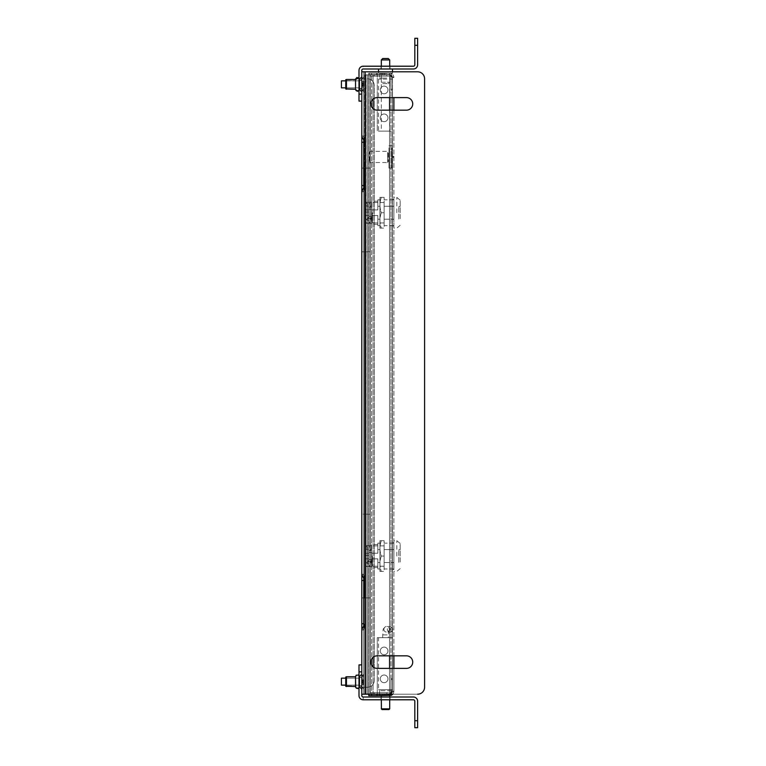 <?xml version="1.0" encoding="UTF-8"?>
<svg xmlns="http://www.w3.org/2000/svg" width="766" height="766" viewBox="0 0 766 766"><rect width="100%" height="100%" fill="white"/><g stroke="black" fill="none" stroke-linecap="round" stroke-linejoin="round"><path stroke-width="0.57" stroke-dasharray="3.83 2.87" d="M380.98 68.997L380.98 66.211L390.047 66.211L380.98 66.211L390.047 66.211L380.98 66.211L380.98 68.997L390.047 68.997L390.047 66.211L390.047 68.997L380.98 68.997M361.791 84.356L361.791 76.466L361.791 84.356M358.995 84.356L358.995 89.45L358.995 84.356M358.995 94.122L358.995 70.395A4.184 4.184 0 0 1 363.18 66.211A4.184 4.184 0 0 0 358.995 70.395A4.184 4.184 0 0 1 363.18 66.211L363.18 68.997A1.398 1.398 0 0 0 361.791 70.395A1.398 1.398 0 0 1 363.18 68.997L363.18 66.211L413.42 66.211A1.398 1.398 0 0 0 414.818 64.813L414.818 45.28L417.614 45.28L417.614 64.813A4.184 4.184 0 0 1 413.42 68.997L363.18 68.997A1.398 1.398 0 0 0 361.791 70.395L361.791 101.102L361.791 94.122L361.791 101.102L361.791 94.122L358.995 94.122L358.995 70.395L358.995 101.102L361.791 101.102L361.791 71.793L361.791 94.122L358.995 94.122L361.791 94.122M417.614 45.28L417.614 38.3M414.818 38.3L414.818 45.28M359.694 87.669L359.694 80.162L359.694 87.669M358.995 87.113L358.995 80.861L358.995 87.113M346.452 87.113L346.452 80.861L346.452 87.113M345.753 87.267L345.753 79.721L345.753 87.267M346.452 80.487L346.452 89.239L346.452 79.472L346.452 80.487L346.452 79.472L355.539 79.472L355.539 89.239L355.539 79.453L355.539 89.249L355.539 79.453L355.539 89.249L346.452 89.239L346.452 80.487M359.694 80.478L359.694 89.249L359.704 80.478M361.791 78.831L361.791 91.326L361.791 78.831M361.791 87.669L361.791 80.162L361.791 87.669M346.452 89.239L345.753 88.98L345.753 79.721L346.452 79.472M363.745 84.356L363.745 76.954L363.745 84.356M363.745 681.644L363.745 689.046L363.745 681.644M361.791 681.644L361.791 689.534L361.791 681.644M406.449 110.17L377.14 110.17A6.281 6.281 0 0 1 370.859 103.889A6.281 6.281 0 0 0 377.14 110.17L406.449 110.17A6.281 6.281 0 0 0 412.721 103.889A6.281 6.281 0 0 0 406.449 97.608L377.14 97.608A6.281 6.281 0 0 0 370.859 103.889A6.281 6.281 0 0 1 377.14 97.608L406.449 97.608A6.281 6.281 0 0 1 412.721 103.889A6.281 6.281 0 0 1 406.449 110.17L377.14 110.17A6.281 6.281 0 0 1 370.859 103.889A6.281 6.281 0 0 1 377.14 97.608L406.449 97.608M406.449 668.392L377.14 668.392A6.281 6.281 0 0 1 370.859 662.111A6.281 6.281 0 0 0 377.14 668.392L406.449 668.392A6.281 6.281 0 0 0 412.721 662.111A6.281 6.281 0 0 0 406.449 655.83L377.14 655.83A6.281 6.281 0 0 0 370.859 662.111A6.281 6.281 0 0 1 377.14 655.83L406.449 655.83A6.281 6.281 0 0 1 412.721 662.111A6.281 6.281 0 0 1 406.449 668.392L377.14 668.392A6.281 6.281 0 0 1 370.859 662.111A6.281 6.281 0 0 1 377.14 655.83L406.449 655.83M363.745 139.077L363.745 135.984L363.745 136.788L361.791 136.788L361.791 135.984L361.791 191.806L361.791 168.089L365.133 168.089L365.133 78.774L361.791 78.774L363.745 78.774L363.745 168.089L361.791 168.089L361.791 135.984L361.791 168.089L370.16 168.089L365.133 168.089L370.16 168.089L370.16 251.822L370.16 168.089L370.16 251.822L365.133 251.822L370.16 251.822L365.133 251.822L370.16 251.822L370.16 168.089L365.133 168.089L365.133 78.774L367.374 78.774A6.98 6.98 0 0 1 374.344 85.744L374.344 680.256L374.344 85.744A6.98 6.98 0 0 0 367.374 78.774A6.98 6.98 0 0 1 374.344 85.744A6.98 6.98 0 0 0 367.374 78.774L363.745 78.774L363.745 71.793L361.791 71.793L417.614 71.793A6.98 6.98 0 0 1 424.584 78.774A6.98 6.98 0 0 0 417.614 71.793L365.133 71.793L417.614 71.793A6.98 6.98 0 0 1 424.584 78.774L424.584 687.226L424.584 78.774M363.745 577.277L363.745 191.012L365.133 185.535L365.133 71.793L363.745 71.793L363.745 78.774L361.791 78.774L361.791 71.793L363.745 71.793L363.745 136.788L365.133 142.265L361.791 136.788L363.745 136.788L363.745 71.793L361.791 71.793L361.791 78.774L365.133 78.774L363.745 78.774L363.745 251.822L363.745 168.089L361.791 168.089L361.791 251.822L365.133 251.822L363.745 251.822L363.745 514.178L365.133 514.178L365.133 251.822L365.133 514.178L365.133 251.822L365.133 514.178L370.16 514.178L365.133 514.178L370.16 514.178L370.16 597.911L370.16 514.178L370.16 597.911L365.133 597.911L370.16 597.911L365.133 597.911L370.16 597.911L370.16 514.178L361.791 514.178L361.791 597.911L365.133 597.911L365.133 687.226L367.374 687.226A6.98 6.98 0 0 0 374.344 680.256A6.98 6.98 0 0 1 367.374 687.226A6.98 6.98 0 0 0 374.344 680.256A6.98 6.98 0 0 1 367.374 687.226L361.791 687.226L361.791 694.207L363.745 694.207L361.791 694.207L363.745 694.207L363.745 626.942M417.614 694.207L363.745 694.207L363.745 687.226L361.791 687.226L361.791 664.898L361.791 687.226L363.745 687.226L363.745 597.911L363.745 694.207L361.791 694.207L361.791 687.226L365.133 687.226L363.745 687.226L365.133 687.226L365.133 597.911L365.133 687.226L365.133 597.911L361.791 597.911L361.791 630.016L361.791 574.194L361.791 694.207L417.614 694.207A6.98 6.98 0 0 0 424.584 687.226A6.98 6.98 0 0 1 417.614 694.207A6.98 6.98 0 0 0 424.584 687.226M361.791 251.822L361.791 514.178L361.791 251.822L365.133 251.822L363.745 251.822L363.745 597.911L361.791 597.911L365.133 597.911M364.578 187.507L363.745 191.012L361.791 191.012L361.791 574.988L363.745 574.988L365.133 580.465L365.133 623.735L363.745 629.212L361.791 629.212L363.745 629.212L363.745 694.207L365.133 694.207L365.133 580.465L365.133 694.207L365.133 623.735L363.745 630.016L363.745 574.194L363.745 574.988L361.791 574.988L361.791 574.194L363.745 574.194L361.791 574.194M361.791 71.793L365.133 71.793L365.133 142.265L363.745 135.984L363.745 191.806L363.745 188.742L361.791 191.012L363.745 191.012L363.745 574.988L365.133 580.465L361.791 574.988M363.745 597.911L363.745 514.178L361.791 514.178L365.133 514.178L361.791 514.178M393.887 668.392L393.887 691.277C393.628 693.9 392.182 695.346 389.559 695.605L368.762 695.605L368.762 694.207L368.762 695.605L370.227 695.605A1.465 1.465 0 0 1 368.772 694.207L368.772 694.207A1.465 1.465 0 0 1 370.227 692.675L389.559 692.675L370.227 692.675A1.465 1.465 0 0 0 368.772 694.207L368.762 695.605L370.227 695.605A1.465 1.465 0 0 1 368.772 694.207L392.738 694.207A4.328 4.328 0 0 0 393.887 691.277L393.887 97.608M363.745 168.089L365.133 168.089L365.133 78.774L365.133 168.089M361.791 629.212L365.133 623.735M341.416 83.015L341.416 87.841L341.416 83.015M359.551 83.015L359.551 87.841L359.551 83.015M363.046 81.895L363.046 90.771L363.046 81.895M363.745 81.895L363.745 90.771L363.745 81.895M363.745 84.471L363.745 87.056L363.745 84.471L361.791 84.279L361.791 81.569L361.791 87.133L361.791 84.279L361.791 86.864L363.745 87.056L363.745 87.583L363.745 87.056L361.791 86.864L363.745 87.583L363.745 85.897L363.745 87.583L361.791 87.133L361.791 85.074L361.791 85.773L363.745 86.223L363.745 84.94L363.745 86.223L361.791 85.773L361.791 85.122L363.745 84.94L363.745 84.241L363.745 84.94L361.791 85.122L361.791 81.838L363.745 81.656L363.745 83.341L363.745 81.119L363.745 81.656L361.791 81.569L363.745 81.119L363.745 82.805L363.745 81.119L361.791 81.569L361.791 83.628L361.791 82.929L363.745 82.479L361.791 82.929L361.791 83.58L363.745 83.772L361.791 83.58L361.791 84.279L363.745 84.471M363.745 85.897L361.791 85.447L363.745 85.897M363.745 84.241L363.745 83.341L363.745 84.241L361.791 84.423L363.745 84.241M363.745 82.805L361.791 83.255L363.745 82.805M380.98 697.003L380.98 699.789L390.047 699.789L380.98 699.789L390.047 699.789L380.98 699.789L380.98 697.003L390.047 697.003L390.047 699.789L390.047 697.003L380.98 697.003M358.995 681.644L358.995 686.738L358.995 681.644M417.614 727.7L417.614 720.72L414.818 720.72L414.818 701.187A1.398 1.398 0 0 0 413.42 699.789L363.18 699.789A4.184 4.184 0 0 1 358.995 695.605L358.995 671.878L358.995 695.605A4.184 4.184 0 0 0 363.18 699.789A4.184 4.184 0 0 1 358.995 695.605L358.995 664.898L358.995 671.878L361.791 671.878L361.791 695.605A1.398 1.398 0 0 0 363.18 697.003A1.398 1.398 0 0 1 361.791 695.605L361.791 694.207M417.614 720.72L417.614 701.187A4.184 4.184 0 0 0 413.42 697.003L363.18 697.003A1.398 1.398 0 0 1 361.791 695.605L361.791 664.898L361.791 671.878L358.995 671.878L361.791 671.878M361.791 664.898L358.995 664.898L361.791 664.898L358.995 664.898L358.995 671.878M414.818 720.72L414.818 727.7M363.18 699.789L363.18 697.003L363.18 699.789M359.694 678.331L359.694 685.838L359.694 678.331M358.995 678.887L358.995 685.139L358.995 678.887M346.452 678.887L346.452 685.139L346.452 678.887M345.753 678.733L345.753 685.321L345.753 678.733M346.452 685.513L346.452 676.761L346.452 685.513M359.694 685.522L359.694 676.751L359.704 685.522M361.791 687.169L361.791 674.674L361.791 687.169M361.791 678.331L361.791 685.838L361.791 678.331M345.753 686.279L345.753 677.02M355.539 686.528L346.452 686.528L346.452 676.761M341.416 87.841L341.416 80.861M341.416 682.985L341.416 678.159L341.416 682.985M359.551 682.985L359.551 678.159L359.551 682.985M363.046 684.105L363.046 675.229L363.046 684.105M363.745 684.105L363.745 675.229L363.745 684.105M363.745 682.822L363.745 684.881L363.745 682.822L361.791 682.372L361.791 683.071L361.791 678.868L361.791 684.431L361.791 682.372L361.791 684.431L363.745 684.881L363.745 684.344L363.745 684.881L361.791 684.431L363.745 684.344L363.745 682.659L363.745 684.344L361.791 684.162L361.791 680.878L363.745 681.06L363.745 679.777L363.745 681.06L361.791 680.878L361.791 680.227L363.745 679.777L363.745 680.476L363.745 679.777L361.791 680.227L361.791 680.926L361.791 678.868L363.745 678.417L363.745 680.103L363.745 678.417L363.745 678.944L363.745 678.417L361.791 678.868L363.745 678.944L363.745 680.629L363.745 678.944L361.791 679.136L361.791 682.42L363.745 682.228L361.791 682.42L361.791 683.071L363.745 683.521L361.791 683.071L361.791 682.372L363.745 682.822M363.745 682.659L363.745 681.759L363.745 682.659L361.791 682.477L363.745 682.659M363.745 680.476L361.791 680.926L363.745 680.476M363.745 680.629L363.745 681.529L363.745 680.629L361.791 680.821L363.745 680.629M345.753 685.139L359.551 685.139L341.416 685.139L341.416 678.159L359.551 678.159L363.745 675.229L359.551 678.159L345.753 678.159M392.489 156.925L392.489 157.624L392.489 156.925M393.887 156.925L393.887 157.624L393.887 156.925M386.84 692.675L386.84 694.063L374.277 694.063L386.84 694.063L374.277 694.063L386.84 694.063L386.84 692.675L374.277 692.675L374.277 694.063L374.277 692.675L386.84 692.675M386.84 74.723L386.84 76.121L374.277 76.121L386.84 76.121L374.277 76.121L386.84 76.121L386.84 74.723L374.277 74.723L374.277 76.121L374.277 74.723L386.84 74.723M380.281 117.849A3.84 3.84 0 0 1 384.12 114.01A3.84 3.84 0 0 1 387.95 117.849A3.84 3.84 0 0 1 384.12 121.689A3.84 3.84 0 0 1 380.281 117.849A3.84 3.84 0 0 1 384.12 114.01A3.84 3.84 0 0 1 387.95 117.849A3.84 3.84 0 0 1 384.12 121.689A3.84 3.84 0 0 1 380.281 117.849M380.281 89.938A3.84 3.84 0 0 1 384.12 86.098A3.84 3.84 0 0 1 387.95 89.938A3.84 3.84 0 0 1 384.12 93.778A3.84 3.84 0 0 1 380.281 89.938A3.84 3.84 0 0 1 384.12 86.098A3.84 3.84 0 0 1 387.95 89.938A3.84 3.84 0 0 1 384.12 93.778A3.84 3.84 0 0 1 380.281 89.938M387.95 650.947A3.84 3.84 0 0 0 384.12 647.107A3.84 3.84 0 0 0 380.281 650.947A3.84 3.84 0 0 0 384.12 654.786A3.84 3.84 0 0 0 387.95 650.947A3.84 3.84 0 0 0 384.12 647.107A3.84 3.84 0 0 0 380.281 650.947A3.84 3.84 0 0 0 384.12 654.786A3.84 3.84 0 0 0 387.95 650.947M387.95 678.858A3.84 3.84 0 0 0 384.12 675.018A3.84 3.84 0 0 0 380.281 678.858A3.84 3.84 0 0 0 384.12 682.697A3.84 3.84 0 0 0 387.95 678.858A3.84 3.84 0 0 0 384.12 675.018A3.84 3.84 0 0 0 380.281 678.858A3.84 3.84 0 0 0 384.12 682.697A3.84 3.84 0 0 0 387.95 678.858M384.398 694.207L384.398 695.605L376.719 695.605L384.398 695.605L376.719 695.605L384.398 695.605L384.398 694.207L376.719 694.207L376.719 695.605L376.719 694.207L384.398 694.207M384.398 73.191L384.398 74.58L376.719 74.58L384.398 74.58L376.719 74.58L384.398 74.58L384.398 73.191L376.719 73.191L376.719 74.58L376.719 73.191L384.388 73.191M393.887 77.519L392.489 77.519L393.887 77.519A4.328 4.328 0 0 0 389.559 73.191C392.182 73.45 393.628 74.886 393.887 77.519L389.559 74.723L393.887 77.519L392.489 77.519L389.559 74.723L370.227 74.723L389.559 74.723L389.559 694.063L392.489 691.277L393.887 691.277L389.559 694.063A2.786 2.786 0 0 0 392.355 691.277L392.355 679.557L392.355 691.277A2.786 2.786 0 0 1 389.559 694.063L393.887 691.277L392.489 691.277L392.489 77.519L392.489 691.277L389.559 694.207A2.93 2.93 0 0 0 392.489 691.277L389.559 694.063L370.227 694.063L389.559 694.063L373.09 694.063L377.274 693.91L377.274 637.666L389.559 637.666L377.274 637.666L377.274 693.91L371.692 693.91L371.692 74.877L373.09 74.877L373.09 693.91L370.304 693.91L371.692 693.91L370.304 693.91L370.304 74.877L371.692 74.877L371.692 693.91L368.762 693.91L370.304 693.91L370.304 74.877L373.09 74.877L373.09 99.092M392.489 549.471L392.489 569.301L392.489 542.788L392.489 549.471L393.887 549.471L393.887 569.301L393.887 542.788L393.887 549.471L392.489 549.471M392.489 206.169L392.489 219.315L392.489 206.169L393.887 206.169L393.887 199.486L393.887 219.315L393.887 206.169L392.489 206.169M392.489 219.315L392.489 225.999L392.489 219.315L393.887 219.315L393.887 225.999L393.887 219.315L392.489 219.315M393.887 110.17L393.887 655.83M370.227 76.121L389.559 76.121L370.227 76.121A1.465 1.465 0 0 1 368.772 74.58L368.762 73.191L370.227 73.191A1.465 1.465 0 0 0 368.772 74.58A1.465 1.465 0 0 1 370.227 73.191L368.762 73.191L368.762 74.58A1.465 1.465 0 0 0 370.227 76.121M373.09 74.723L373.09 693.91L368.762 693.91L368.762 74.877L368.762 693.91L373.09 693.91L373.09 74.723L389.559 74.723L373.09 74.723M389.559 97.608L389.559 74.723A2.786 2.786 0 0 1 392.355 77.519L392.355 89.239L392.355 77.519A2.786 2.786 0 0 0 389.559 74.723L389.559 694.063L368.906 694.063L389.559 694.063L373.09 694.063L373.09 666.908M393.887 691.277L392.489 691.277M390.957 689.726L390.957 678.561L392.355 678.561L392.355 79.07L389.559 79.07L389.559 689.726L392.355 689.726L392.355 678.561L390.957 678.561L390.957 90.235L392.355 90.235L390.957 90.235L390.957 79.07L392.355 79.07L389.559 79.07L389.559 689.726L392.355 689.726L390.957 689.726L390.957 79.07M392.355 79.07L392.355 689.726M389.559 668.392L389.559 74.723L365.976 74.877L366.11 693.91L364.578 693.91L389.559 693.91L389.559 689.726L389.559 693.91L368.906 693.91L368.906 74.877L389.559 74.877L389.559 79.07L389.559 74.877L367.508 74.877L367.508 693.91L368.906 693.91L368.906 74.877L366.11 74.877L367.508 74.877L366.11 74.877L366.11 693.91L367.508 693.91L367.508 74.877L364.578 74.877L364.578 597.911M392.489 77.519A2.93 2.93 0 0 0 389.559 74.58L392.489 77.519L389.559 74.723L364.578 74.877L365.976 74.877L364.578 74.877L364.578 168.089M364.578 578.493L364.578 187.593M365.976 693.91L368.906 693.91L368.906 74.877L368.906 693.91L365.976 693.91M377.14 695.605L377.14 694.207L382.722 694.207L382.722 695.605L389.559 695.605A4.328 4.328 0 0 0 391.445 695.174M389.559 695.605L389.559 694.207L371.558 694.207L371.558 695.605M392.355 679.557L390.957 679.557L390.957 691.277L390.957 679.557L392.355 679.557M390.957 691.277A1.398 1.398 0 0 1 389.559 692.675A1.398 1.398 0 0 0 390.957 691.277M382.722 695.605L391.167 695.605M377.14 694.207L371.558 694.207M382.722 694.207L389.559 694.207M390.957 131.12L390.957 637.666L392.355 637.666L389.559 637.666L389.559 131.12L390.957 131.12L390.957 637.666L389.559 637.666L389.559 131.12L390.957 131.12M392.355 131.12L392.355 637.666L392.355 131.12M377.274 74.877L373.09 74.877L377.274 74.877L377.274 131.12L377.274 74.877M389.559 131.12L377.274 131.12L389.559 131.12M370.304 74.877L373.09 74.877L368.762 74.877L370.16 74.877L370.16 693.91L370.304 74.877M389.559 73.191L389.559 74.58L371.558 74.58L371.558 73.191L368.762 73.191L371.558 73.191L371.558 74.58L368.762 74.58L368.762 73.191L368.762 74.58L377.14 74.58L377.14 73.191L389.559 73.191L371.558 73.191L377.14 73.191L377.14 74.58L389.559 74.58M392.355 89.239L390.957 89.239L390.957 77.519L390.957 89.239L392.355 89.239M390.957 77.519A1.398 1.398 0 0 0 389.559 76.121A1.398 1.398 0 0 1 390.957 77.519M368.772 74.58L370.227 74.723L368.772 74.58M392.489 562.617L393.887 562.617L392.489 562.617M388.247 637.685L382.722 637.685L388.247 637.685M391.445 695.327L379.582 695.327M382.023 709.555L389.004 709.555M389.702 708.856L381.411 708.856M389.616 695.605L381.324 695.605L389.616 695.605M391.321 690.721L379.582 690.721L391.321 690.721M392.355 689.668L378.538 689.668L392.355 689.668M392.355 637.685L378.538 637.685L392.355 637.685M384.676 73.191L389.702 73.191L384.676 73.191M386.342 131.101L381.324 131.101L386.342 131.101M386.696 73.469L379.582 73.469L386.696 73.469M386.696 78.075L379.582 78.075L386.696 78.075M386.897 79.118L378.538 79.118L386.897 79.118M386.897 131.101L378.538 131.101L386.897 131.101M368.762 559.716L366.397 566.514L368.762 566.514L368.762 545.583L366.397 545.583L368.762 552.372M368.762 561.631L368.762 550.467L368.762 561.631L371.558 561.631L371.558 550.467L371.558 561.631L371.558 550.467L371.558 561.631L368.762 561.631L368.762 559.62L368.762 561.631L371.558 561.631L368.762 561.631M368.762 566.514L368.762 545.583L371.558 545.583L369.365 545.583L371.558 552.372L371.558 545.583L371.558 566.514L371.558 559.716L369.365 566.514L371.558 566.514L368.762 566.514M371.558 552.372L371.558 559.716M368.762 550.467L371.558 550.467L368.762 550.467L368.762 559.62L368.762 550.467L371.558 550.467L368.762 550.467M366.397 566.514L369.365 566.514M366.397 545.583L369.365 545.583M368.762 548.37L368.762 563.719L368.762 548.37L367.374 548.37L367.374 563.719L367.374 548.37A11.95 11.95 0 0 0 364.913 553.253L364.913 553.253M368.762 563.719L367.374 563.719A11.95 11.95 0 0 1 364.913 558.835L368.762 558.835L368.762 556.748L368.762 558.835L364.913 558.835M379.926 571.359L379.926 540.739L379.926 571.359L381.324 571.398L379.955 571.398M381.324 556.049C379.515 561.152 379.515 566.265 381.324 571.398L384.12 571.398L384.12 540.7L384.12 571.398L381.324 571.398C379.515 566.294 379.515 561.181 381.324 556.049L384.12 556.049L384.12 566.237L384.12 545.861L384.12 556.049L381.324 556.049C379.515 550.946 379.515 545.823 381.324 540.7C379.515 545.804 379.515 550.917 381.324 556.049M379.955 540.7L384.12 540.7L379.926 540.739M396.836 556.049L396.836 540.7L396.836 556.049M393.887 556.049L393.887 540.7L393.887 556.049M400.168 556.049L400.168 543.487L400.168 556.049M384.12 549.567L384.12 562.531L384.12 543.142L384.12 549.567L393.887 549.567L393.887 568.956L393.887 543.142L393.887 549.567L384.12 549.567M384.12 562.531L384.12 568.956L384.12 562.531L393.887 562.531L384.12 562.531M398.77 562.33L398.77 549.768L398.77 562.33L400.168 562.33L400.168 549.768L400.168 562.33L398.77 562.33M398.77 549.768L400.168 549.768L398.77 549.768M368.762 555.35L368.762 553.253L368.762 556.748L368.762 555.35L364.932 555.35A11.614 11.614 0 0 0 364.932 556.748L364.616 556.748A11.93 11.93 0 0 0 364.932 558.835A11.93 11.93 0 0 1 364.616 556.748L364.932 556.748A11.614 11.614 0 0 1 364.932 555.35L368.762 555.35M364.932 553.253L368.762 553.253L364.932 553.253A11.93 11.93 0 0 0 364.616 555.35A11.93 11.93 0 0 1 364.932 553.253M368.762 559.62L371.558 559.62L368.762 559.62M368.762 552.477L371.558 552.477L368.762 552.477M377.839 562.531L377.839 568.956L377.839 562.531L379.926 562.531L379.926 549.567L379.926 562.531L377.839 562.531M377.839 558.864L377.839 567.558L377.839 558.864L371.558 558.864L377.839 558.864M371.558 558.864L371.558 567.558L371.558 558.864M371.558 553.234L371.558 544.53L371.558 553.234L377.839 553.234L371.558 553.234M377.839 553.234L377.839 544.53L377.839 553.234M377.839 549.567L377.839 543.142L377.839 549.567L379.926 549.567L377.839 549.567M379.926 562.531L379.926 568.956L379.926 562.531M379.926 549.567L379.926 543.142L379.926 549.567M372.257 556.049L372.257 566.237L372.257 556.049M368.762 216.414L366.397 223.212L368.762 223.212L368.762 202.281L366.397 202.281L368.762 209.07M368.762 218.329L368.762 207.165L368.762 218.329L371.558 218.329L371.558 207.165L371.558 218.329L371.558 207.165L371.558 218.329L368.762 218.329L368.762 216.318L368.762 218.329L371.558 218.329L368.762 218.329M368.762 223.212L368.762 202.281L371.558 202.281L369.365 202.281L371.558 209.07L371.558 202.281L371.558 223.212L371.558 216.414L369.365 223.212L371.558 223.212L368.762 223.212M371.558 209.07L371.558 216.414M368.762 207.165L371.558 207.165L368.762 207.165L368.762 216.318L368.762 207.165L371.558 207.165L368.762 207.165M366.397 223.212L369.365 223.212M366.397 202.281L369.365 202.281M368.762 205.068L368.762 220.416L368.762 205.068L367.374 205.068L367.374 220.416L367.374 205.068A11.95 11.95 0 0 0 364.913 209.951L364.913 209.951M368.762 220.416L367.374 220.416A11.95 11.95 0 0 1 364.913 215.533L368.762 215.533L368.762 213.436L368.762 215.533L364.913 215.533M379.926 228.048L379.926 197.436L379.926 228.048L381.324 228.096L379.955 228.096M381.324 212.747C379.515 217.85 379.515 222.963 381.324 228.096L384.12 228.096L384.12 197.389L384.12 228.096L381.324 228.096C379.515 222.992 379.515 217.87 381.324 212.747L384.12 212.747L384.12 222.935L384.12 202.559L384.12 212.747L381.324 212.747C379.515 207.643 379.515 202.521 381.324 197.389C379.515 202.492 379.515 207.615 381.324 212.747M379.955 197.389L384.12 197.389L379.926 197.436M396.836 212.747L396.836 197.389L396.836 212.747M393.887 212.747L393.887 197.389L393.887 212.747M400.168 212.747L400.168 200.185L400.168 212.747M384.12 206.265L384.12 219.22L384.12 199.83L384.12 206.265L393.887 206.265L393.887 225.654L393.887 199.83L393.887 206.265L384.12 206.265M384.12 219.22L384.12 225.654L384.12 219.22L393.887 219.22L384.12 219.22M398.77 219.019L398.77 206.466L398.77 219.019L400.168 219.019L400.168 206.466L400.168 219.019L398.77 219.019M398.77 206.466L400.168 206.466L398.77 206.466M368.762 212.048L368.762 209.951L368.762 213.436L368.762 212.048L364.932 212.048A11.614 11.614 0 0 0 364.932 213.436L364.616 213.436A11.93 11.93 0 0 0 364.932 215.533A11.93 11.93 0 0 1 364.616 213.436L364.932 213.436A11.614 11.614 0 0 1 364.932 212.048L368.762 212.048M364.932 209.951L368.762 209.951L364.932 209.951A11.93 11.93 0 0 0 364.616 212.048A11.93 11.93 0 0 1 364.932 209.951M368.762 216.318L371.558 216.318L368.762 216.318M368.762 209.166L371.558 209.166L368.762 209.166M377.839 219.22L377.839 225.654L377.839 219.22L379.926 219.22L379.926 206.265L379.926 219.22L377.839 219.22M377.839 215.552L377.839 224.256L377.839 215.552L371.558 215.552L377.839 215.552M371.558 215.552L371.558 224.256L371.558 215.552M371.558 209.932L371.558 201.228L371.558 209.932L377.839 209.932L371.558 209.932M377.839 209.932L377.839 201.228L377.839 209.932M377.839 206.265L377.839 199.83L377.839 206.265L379.926 206.265L377.839 206.265M379.926 219.22L379.926 225.654L379.926 219.22M379.926 206.265L379.926 199.83L379.926 206.265M372.257 212.747L372.257 222.935L372.257 212.747M369.461 160.87L369.461 152.041L369.461 160.87M370.16 152.415L370.16 162.507L370.16 152.415M387.606 152.415L387.606 162.507L387.606 152.415M388.305 152.98L388.305 161.808L388.305 152.98M389.004 152.98L389.004 161.808L389.004 152.98M389.004 147.905L389.004 168.089L389.004 147.905M391.79 147.905L391.79 168.089L391.79 147.905M391.79 152.922L391.79 161.875L391.79 152.922M392.489 152.922L392.489 161.875L392.489 152.922M392.489 156.36L392.489 157.624L392.489 156.36M393.188 156.36L393.188 157.624L393.188 156.36M382.722 83.657L388.305 83.657L382.722 83.657L381.324 82.259L389.702 82.259L381.324 82.259L381.324 73.191L389.702 73.191L381.324 73.191L381.324 131.101M388.305 83.657L389.702 82.259L389.702 73.191L389.702 131.101M381.324 66.211L381.324 68.997L389.702 68.997L381.324 68.997M389.702 66.211L389.702 68.997M392.489 68.997L378.538 68.997L392.489 68.997M378.538 71.793L378.538 73.191L392.489 73.191L378.538 73.191M392.489 71.793L392.489 73.191M381.324 59.93L389.702 59.93M388.305 58.532L382.722 58.532M365.133 580.465L365.133 185.535M365.133 71.793L365.133 142.265M361.791 142.265L363.745 142.265M361.791 185.535L363.745 185.535M361.791 580.465L363.745 580.465M361.791 623.735L363.745 623.735M363.745 85.524L361.791 85.074L363.745 85.524M363.745 83.341L361.791 83.523L363.745 83.341M363.745 83.178L361.791 83.628L363.745 83.178M363.745 85.371L361.791 85.179L363.745 85.371M363.745 681.759L361.791 681.577L363.745 681.759M363.745 680.103L361.791 680.553L363.745 680.103M363.745 681.529L361.791 681.721L363.745 681.529M363.745 683.195L361.791 682.745L363.745 683.195M389.559 655.83L389.559 110.17M373.09 108.695L373.09 657.305M382.722 73.191L382.722 74.58M382.78 634.899L388.305 634.899L382.78 634.899M383.89 629.317A2.786 2.738 90 0 1 386.619 626.521A2.786 2.738 90 0 1 389.358 629.317A2.786 2.738 90 0 1 386.619 632.103A2.786 2.738 90 0 1 383.89 629.317M382.722 637.685L382.722 634.899C383.699 628.082 381.698 629.518 386.619 626.521L390.085 626.521A2.786 2.738 -90 0 0 387.357 629.317A2.786 2.738 -90 0 0 390.085 632.103A2.786 2.738 -90 0 0 392.824 629.317A2.786 2.738 -90 0 0 390.085 626.521C393.676 628.388 393.676 630.246 390.085 632.103L386.619 632.103L388.716 630.935L388.305 637.685M390.507 630.016A0.699 0.68 90 0 1 389.817 629.317A0.699 0.68 90 0 1 390.507 628.618A0.699 0.68 90 0 1 391.187 629.317A0.699 0.68 90 0 1 390.507 630.016M371.386 560.722L371.386 566.514M371.386 545.583L371.386 551.376M371.386 217.41L371.386 223.212M371.386 202.281L371.386 208.074M358.995 79.262L361.791 76.466L358.995 79.262M358.995 89.45L361.791 92.236L358.995 89.45M358.995 80.861L359.694 80.162L361.791 80.162L359.694 80.162L358.995 80.861L345.753 80.679L358.995 80.861M358.995 90.809L359.704 89.249L361.791 91.326L359.704 89.249L358.995 90.809M359.694 88.54L361.791 88.54L359.694 88.54L358.995 87.841L359.694 88.54M359.704 79.453L361.791 77.376L359.704 79.453L358.995 77.902L359.704 79.453M355.577 79.051L355.539 89.249M346.452 87.841L358.995 87.841L346.452 87.841M361.791 89.794L363.745 91.748L361.791 89.794M361.791 676.206L363.745 674.252L361.791 676.206M361.791 191.806L363.745 191.806L361.791 191.806M361.791 630.016L363.745 630.016L361.791 630.016M361.791 135.984L363.745 135.984L361.791 135.984M361.791 687.092L363.745 689.046L361.791 687.092M361.791 78.908L363.745 76.954L361.791 78.908M345.753 80.861L359.551 80.861L363.745 77.931L359.551 80.861L345.753 80.861M363.046 90.771L359.551 87.841L363.046 90.771M345.753 87.841L359.551 87.841L345.753 87.841M361.791 83.686L363.745 83.235L361.791 83.686M361.791 85.026L363.745 85.476L361.791 85.026M358.995 686.738L361.791 689.534L358.995 686.738M358.995 676.55L361.791 673.764L358.995 676.55M358.995 685.139L359.694 685.838L361.791 685.838L359.694 685.838L358.995 685.139L345.753 685.321L358.995 685.139M359.694 676.751L358.995 675.191L359.704 676.751L361.791 674.674L359.704 676.751M359.694 677.46L361.791 677.46L359.694 677.46L358.995 678.159L359.694 677.46M359.704 686.547L361.791 688.624L359.704 686.547L358.995 688.098L359.694 686.547M346.452 678.159L358.995 678.159L346.452 678.159M355.663 676.024L355.539 676.751M363.046 688.069L359.551 685.139L363.046 688.069M361.791 682.315L363.745 682.765L361.791 682.315M361.791 680.974L363.745 680.524L361.791 680.974M393.887 156.226L393.188 156.226M392.489 569.301L393.887 569.301M392.489 542.788L393.887 542.788M393.887 157.624L393.188 157.624M392.489 199.486L393.887 199.486M392.489 225.999L393.887 225.999M389.702 699.789L389.702 697.003M391.445 694.207L391.445 690.721L392.489 689.668L392.489 637.685M379.582 694.207L379.582 690.721L378.538 689.668L378.538 637.685M381.324 699.789L381.324 697.003M379.859 73.191L379.582 78.075L378.538 79.118L378.538 131.101M391.167 73.191L391.445 78.075L392.489 79.118L392.489 131.101M400.168 543.487L396.836 540.7L393.887 540.7M400.168 568.611L396.836 571.398L393.887 571.398M393.887 568.956L384.12 568.956M393.887 543.142L384.12 543.142M377.839 567.558L371.558 567.558M377.839 544.53L371.558 544.53M379.926 568.956L377.839 568.956M379.926 543.142L377.839 543.142M384.12 566.237L372.257 566.237M384.12 545.861L372.257 545.861M400.168 200.185L396.836 197.389L393.887 197.389M400.168 225.3L396.836 228.096L393.887 228.096M393.887 225.654L384.12 225.654M393.887 199.83L384.12 199.83M377.839 224.256L371.558 224.256M377.839 201.228L371.558 201.228M379.926 225.654L377.839 225.654M379.926 199.83L377.839 199.83M384.12 222.935L372.257 222.935M384.12 202.559L372.257 202.559M369.461 152.041L370.16 151.342L387.606 151.342L389.004 152.041M389.004 145.76L391.79 145.76M391.79 151.965L392.489 151.965M391.79 161.875L392.489 161.875M389.004 168.089L391.79 168.089M369.461 161.808L370.16 162.507L387.606 162.507L389.004 161.808"/><path stroke-width="1.15" d="M417.614 38.3L414.818 38.3L417.614 38.3L417.614 45.28L414.818 45.28L414.818 64.813A1.398 1.398 0 0 1 413.42 66.211L363.18 66.211A4.184 4.184 0 0 0 358.995 70.395L358.995 94.122L361.791 94.122M417.614 45.28L417.614 64.813A4.184 4.184 0 0 1 413.42 68.997L363.18 68.997A1.398 1.398 0 0 0 361.791 70.395L361.791 71.793L417.614 71.793A6.98 6.98 0 0 1 424.584 78.774L424.584 687.226L424.584 78.774M391.445 695.174A4.328 4.328 0 0 0 392.738 694.207L361.791 694.207L361.791 101.102L361.791 135.984L361.791 101.102L358.995 101.102L361.791 101.102L358.995 101.102L358.995 94.122M414.818 45.28L414.818 38.3M346.452 89.239L346.452 79.472L345.753 79.721L345.753 88.98L355.539 89.239L357.186 91.288L358.995 90.809L356.008 90.57L355.539 89.249M346.452 79.472L355.539 79.472L355.539 88.214L355.539 79.453L358.995 77.902L356.841 77.519L355.577 79.051M370.859 103.889A6.281 6.281 0 0 0 377.14 110.17L406.449 110.17A6.281 6.281 0 0 0 412.721 103.889A6.281 6.281 0 0 0 406.449 97.608L377.14 97.608A6.281 6.281 0 0 0 370.859 103.889M370.859 662.111A6.281 6.281 0 0 0 377.14 668.392L406.449 668.392A6.281 6.281 0 0 0 412.721 662.111A6.281 6.281 0 0 0 406.449 655.83L377.14 655.83A6.281 6.281 0 0 0 370.859 662.111M361.791 630.016L361.791 664.898L361.791 630.016M363.745 597.911L365.133 597.911M363.745 168.089L365.133 168.089M361.791 574.988L365.133 580.465L365.133 185.535L361.791 191.012L361.791 251.822M365.133 185.535L365.133 142.265L361.791 136.788L361.791 71.793M364.578 187.507L363.745 188.723L363.745 139.077M363.745 626.942L363.745 577.277M417.614 694.207A6.98 6.98 0 0 0 424.584 687.226M365.133 580.465L365.133 623.735L361.791 629.212M365.133 623.735L365.133 694.207L368.762 694.207L368.762 695.605L371.558 695.605L371.558 694.207M361.791 574.194L361.791 514.178M406.449 655.83A6.281 6.281 0 0 1 412.721 662.111A6.281 6.281 0 0 1 406.449 668.392M406.449 97.608A6.281 6.281 0 0 1 412.721 103.889A6.281 6.281 0 0 1 406.449 110.17M361.791 671.878L358.995 671.878L358.995 695.605A4.184 4.184 0 0 0 363.18 699.789L413.42 699.789A1.398 1.398 0 0 1 414.818 701.187L414.818 720.72L417.614 720.72L417.614 701.187A4.184 4.184 0 0 0 413.42 697.003L363.18 697.003A1.398 1.398 0 0 1 361.791 695.605L361.791 694.207M358.995 671.878L358.995 664.898L361.791 664.898M417.614 720.72L417.614 727.7L414.818 727.7L417.614 727.7M414.818 727.7L414.818 720.72M345.753 677.02L346.452 676.761L345.753 677.02L345.753 686.279L355.539 686.528L356.334 688.184L358.124 688.557L358.995 688.098L356.267 688.127L355.702 687.37L355.539 676.751L355.539 686.547M358.909 675.124L356.238 675.191L355.539 676.751L346.452 676.761L346.452 686.528L345.753 686.279M341.416 80.861L345.753 80.861L341.416 80.861L341.416 87.841L345.753 87.841L341.416 87.841M345.753 678.159L341.416 678.159L341.416 685.139L345.753 685.139M393.887 97.608L393.887 110.17M393.887 655.83L393.887 668.392M364.578 597.911L364.578 578.493M364.578 187.593L364.578 168.089M379.859 695.605L391.445 695.327L377.14 695.605L377.14 694.207M377.14 695.605L371.558 695.605M389.702 708.856L389.004 709.555L382.023 709.555L381.324 708.856L389.702 708.856L389.702 699.789M381.411 708.856L381.324 699.789M381.324 59.93L382.722 58.532L388.305 58.532L389.702 59.93L381.324 59.93L381.324 66.211M389.702 59.93L389.702 66.211M378.538 68.997L378.538 71.793M392.489 68.997L392.489 71.793M365.133 142.265L365.133 71.793M361.791 623.735L363.745 623.735M361.791 580.465L363.745 580.465M361.791 185.535L363.745 185.535M361.791 142.265L363.745 142.265M389.559 668.392L389.559 655.83M389.559 110.17L389.559 97.608M373.09 99.092L373.09 108.695M373.09 657.305L373.09 666.908M346.452 676.761L355.539 676.761M358.689 674.97L356.066 675.363M389.702 697.003L389.702 695.605M391.445 695.327L391.445 694.207M379.582 695.327L379.582 694.207M381.324 697.003L381.324 695.605"/></g></svg>
